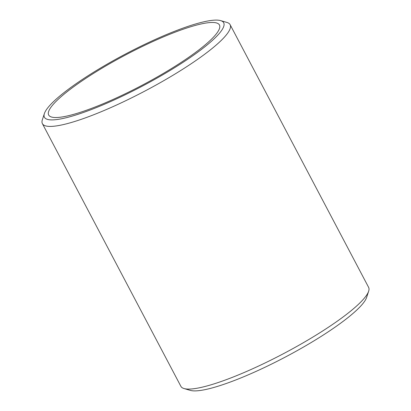 <?xml version="1.0" encoding="UTF-8"?>
<svg xmlns="http://www.w3.org/2000/svg" width="411" height="411" viewBox="0 0 411 411"><rect width="100%" height="100%" fill="white"/><g stroke="black" fill="none" stroke-linecap="round" stroke-linejoin="round"><path stroke-width="0.62" d="M117.942 98.214A101.317 18.115 -27.8 0 0 220.656 20.617A101.317 18.115 -27.8 0 0 150.174 41.783A101.317 18.115 -27.8 0 0 44.388 113.554A101.317 18.115 -27.8 0 0 117.942 98.214M220.656 20.617L226.949 22.451A106.11 18.973 152.2 0 1 230.119 24.681A106.11 18.973 152.2 0 1 119.375 103.716A106.11 18.973 152.2 0 1 42.395 123.654A106.11 18.973 152.2 0 1 42.348 119.781L44.388 113.554M368.652 291.219L366.612 297.446A101.317 18.115 152.2 0 1 260.826 369.217A101.317 18.115 152.2 0 1 190.344 390.383L184.051 388.549A106.11 18.973 -27.8 0 0 257.861 366.381A106.11 18.973 -27.8 0 0 368.652 291.219A106.11 18.973 -27.8 0 0 368.605 287.346L230.119 24.681M149.414 43.119A96.528 17.262 -27.8 0 0 48.673 115.018A96.528 17.262 -27.8 0 0 118.702 96.878A96.528 17.262 -27.8 0 0 219.443 24.979A96.528 17.262 -27.8 0 0 149.414 43.119M42.395 123.654L180.881 386.319A106.11 18.973 -27.8 0 0 184.051 388.549"/></g></svg>
